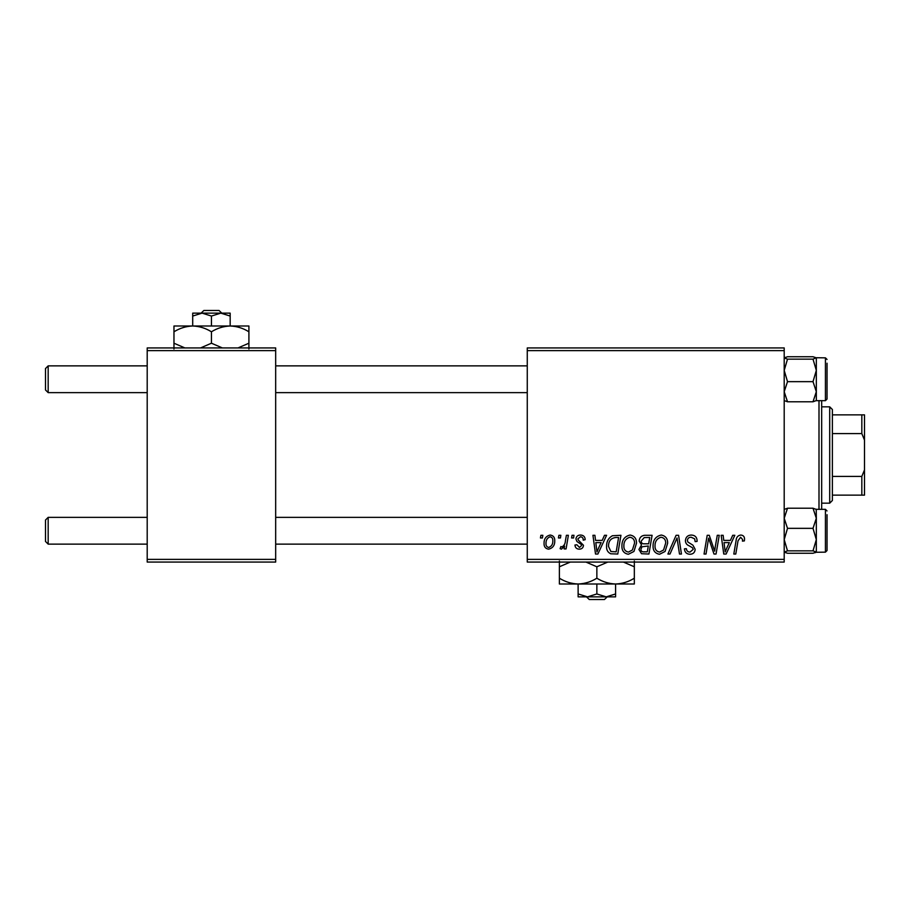 <?xml version="1.0" encoding="UTF-8"?>
<svg xmlns="http://www.w3.org/2000/svg" width="910" height="910" viewBox="0 0 910 910"><rect width="100%" height="100%" fill="white"/><g stroke="black" fill="none" stroke-linecap="round" stroke-linejoin="round"><path stroke-width="1.36" d="M527.265 347.938L784.204 347.938L784.204 350.623L527.265 350.623L527.265 347.938M621.917 545.932C621.883 539.983 624.601 536.354 630.084 535.046C634.395 535.842 636.534 538.538 636.511 543.156L633.952 551.449L628.389 554.27C623.941 553.462 621.78 550.675 621.917 545.932M602.192 540.404L604.49 535.296L606.595 535.296L597.893 554.031L595.515 554.031L592.945 535.296L594.901 535.296L595.538 540.404L602.192 540.404M740.717 535.046C743.254 535.216 744.539 536.593 744.551 539.186L744.38 540.893L742.423 541.131L742.594 539.505L740.592 537.241L738.033 540.767L735.78 554.031L733.813 554.031L736.133 540.301C736.361 537.253 737.885 535.501 740.717 535.046M685.423 540.551C685.776 537.048 687.732 535.205 691.293 535.046C695.229 535.262 697.162 537.378 697.094 541.393L695.149 541.621L694.66 538.856L691.168 537.241C688.961 537.23 687.687 538.276 687.368 540.381L687.869 542.019L692.942 545.204L695.149 549.299C694.91 552.506 693.158 554.167 689.905 554.27C686.515 554.065 684.695 552.256 684.434 548.844L686.379 548.673C686.584 550.846 687.778 551.983 689.973 552.086L693.204 549.413L692.476 547.74L689.12 545.795C686.709 544.84 685.48 543.099 685.423 540.551M667.906 554.031L676.096 535.296L678.576 535.296L681.442 554.031L679.486 554.031L677.029 537.969L670.01 554.031L667.906 554.031M653.062 545.932C653.027 539.983 655.746 536.354 661.229 535.046C665.54 535.842 667.678 538.538 667.656 543.156L665.096 551.449L659.534 554.27C655.086 553.462 652.925 550.675 653.062 545.932M540.438 537.969L540.893 535.296L542.838 535.296L542.428 537.969L540.438 537.969M527.265 559.377L784.204 559.377L784.204 562.062L527.265 562.062L527.265 350.623M784.204 559.377L784.204 350.623M639.195 541.12C639.423 537.662 641.22 535.728 644.576 535.296L652.083 535.296L648.921 554.031L641.527 553.712L638.945 549.469L641.527 544.908L639.195 541.12M730.411 540.404L732.709 535.296L734.825 535.296L726.123 554.031L723.746 554.031L721.175 535.296L723.131 535.296L723.757 540.404L730.411 540.404M715.271 546.728L717.273 535.296L719.241 535.296L716.045 554.031L713.986 554.031L708.628 538.128L706.023 554.031L704.044 554.031L707.207 535.296L709.265 535.296L714.668 551.164L715.271 546.728M580.523 535.046C583.492 535.171 585.039 536.707 585.176 539.664L583.23 540.165C583.31 538.117 582.377 536.98 580.432 536.752L577.873 538.845L578.282 540.028L583.469 545.283C583.253 547.752 581.888 549.048 579.386 549.162C576.656 549.094 575.188 547.718 574.949 545.022L576.906 544.783L579.477 547.456L581.524 545.591L581.331 544.487L576.906 541.473L575.928 538.993C576.292 536.388 577.827 535.08 580.523 535.046M612.385 535.74L620.938 535.296L617.776 554.031L610.712 553.78C607.732 552.324 606.356 549.856 606.583 546.364C606.469 541.587 608.403 538.038 612.385 535.74M544.055 543.463C543.93 538.902 545.954 536.092 550.129 535.046C553.212 535.467 554.747 537.275 554.759 540.483C554.941 545.238 552.893 548.127 548.593 549.162C545.477 548.662 543.964 546.774 544.055 543.463M558.444 537.969L558.899 535.296L560.844 535.296L560.435 537.969L558.444 537.969M565.417 540.745L566.395 535.296L568.375 535.296L566.077 548.923L564.098 548.923L564.598 546.102L561.436 549.162L560.116 548.673L560.89 546.535L561.868 546.978C564.12 545.704 565.303 543.623 565.417 540.745M571.582 537.969L572.037 535.296L573.982 535.296L573.573 537.969L571.582 537.969M147.204 347.938L275.673 347.938L275.673 350.623L147.204 350.623L147.204 347.938M275.673 559.377L275.673 562.062L147.204 562.062L147.204 559.377L275.673 559.377L275.673 350.623M147.204 559.377L147.204 350.623M647.317 551.835L648.307 546L641.971 546.774L640.89 549.39C641.061 551.21 642.085 552.029 643.984 551.835L647.317 551.835M648.671 543.805L649.74 537.48L644.178 537.582L641.14 541.177C641.334 543.122 642.471 543.998 644.542 543.805L648.671 543.805M663.561 550.004L665.711 543.065C665.733 539.766 664.186 537.833 661.081 537.241C656.918 538.504 654.893 541.461 655.007 546.136C654.927 549.492 656.463 551.471 659.591 552.086L663.561 550.004M726.76 548.15L729.342 542.599L724.03 542.599L725.202 551.983L726.76 548.15M598.53 548.15L601.123 542.599L595.811 542.599L596.971 551.983L598.53 548.15M616.172 551.835L618.595 537.48L616.093 537.48C610.94 537.969 608.415 540.961 608.528 546.478L610.883 551.528L616.172 551.835M632.416 550.004L634.566 543.065C634.588 539.766 633.041 537.833 629.936 537.241C625.773 538.504 623.748 541.461 623.862 546.136C623.782 549.492 625.318 551.471 628.446 552.086L632.416 550.004M548.684 547.456C551.619 546.387 552.996 544.123 552.814 540.688C552.962 538.538 552.063 537.218 550.106 536.752C547.251 537.89 545.886 540.13 546 543.475C545.841 545.636 546.739 546.967 548.684 547.456M45.5 541.45L45.5 520.042L48.173 517.358L48.173 544.123L45.5 541.45L48.173 544.123L147.204 544.123M527.265 517.358L275.673 517.358M147.204 517.358L48.173 517.358L45.5 520.042M527.265 544.123L275.673 544.123M48.173 392.642L45.5 389.958L45.5 368.55L48.173 365.877L48.173 392.642L147.204 392.642M275.673 392.642L527.265 392.642M45.5 368.55L48.173 365.877L147.204 365.877M275.673 365.877L527.265 365.877M784.204 552.165L787.514 553.257L784.204 552.063L787.514 550.857L813.005 550.857L816.327 552.063L815.417 552.666M787.514 550.857L784.204 539.607L787.514 528.346L784.204 518.29L787.514 508.224L813.005 508.224L816.327 518.29L816.224 509.225M827.031 514.685L827.031 550.55L825.427 552.154L825.427 509.327L816.327 509.327M787.514 528.346L813.005 528.346L816.327 518.29L816.327 552.165L813.005 553.257L787.514 553.257M787.514 508.224L784.204 509.429M816.327 509.429L813.005 508.224M813.005 528.346L816.327 539.607L813.005 550.857M816.327 552.063L816.327 518.29M784.204 400.571L787.514 401.776L784.204 391.709L787.514 381.654L813.005 381.654L816.327 391.709L813.005 401.776L816.327 400.571M787.514 381.654L784.204 370.393L787.514 359.143L784.204 357.937L787.514 356.743L813.005 356.743L816.327 357.835L816.327 391.709L816.327 370.393L813.005 381.654M816.327 391.709L816.327 400.673L825.427 400.673L825.427 357.846L816.224 357.732L813.005 359.143L816.327 370.393L816.327 357.937L813.005 356.743M827.031 363.192L827.031 397.283M787.514 359.143L813.005 359.143M784.204 357.937L785.103 357.334M787.514 401.776L813.005 401.776M827.031 546.808L827.031 548.775M827.031 395.315L827.031 399.058L825.427 400.673M821.673 400.673L821.673 509.327M819 509.327L819 400.673M829.704 406.827L832.377 409.5L832.377 500.5L829.704 503.173L829.704 406.827L821.673 406.827M832.377 414.858L864.5 414.858L864.5 495.142L861.827 495.142L861.827 476.408L864.5 469.901M832.377 476.408L861.827 476.408M864.5 440.099L861.827 433.592L861.827 414.858M832.377 433.592L861.827 433.592M832.377 495.142L861.827 495.142M586.484 596.858L589.282 599.531L586.484 596.858M604.422 599.531L607.22 596.858L604.422 599.531L589.282 599.531M596.858 593.957L587.485 596.858L615.592 596.858L615.592 593.957L606.219 596.858L596.858 593.957L596.858 584.004M615.592 593.957L615.592 584.004L559.377 584.004L559.377 566.782L570.308 562.062M578.123 593.957L578.123 596.858L587.485 596.858L578.123 593.957L578.123 584.004C571.537 583.788 565.292 581.854 559.377 578.214M615.592 584.004C622.247 583.765 628.491 581.831 634.327 578.214L634.327 584.004L615.592 584.004C609.006 583.788 602.761 581.854 596.858 578.214L596.858 566.782L607.778 562.062M634.327 578.214L634.327 560.992M623.395 562.062L634.327 566.782M596.858 578.214C591.022 581.831 584.777 583.765 578.123 584.004M585.926 562.062L596.858 566.782M559.377 560.992L559.377 566.782M221.812 313.142L219.014 310.469L221.812 313.142M203.874 310.469L201.076 313.142L203.874 310.469L219.014 310.469M211.438 316.043L220.811 313.142L192.704 313.142L192.704 316.043L202.077 313.142L211.438 316.043L211.438 325.996M192.704 316.043L192.704 325.996L248.908 325.996L248.908 343.218L237.988 347.938M230.173 316.043L230.173 313.142L220.811 313.142L230.173 316.043L230.173 325.996C236.759 326.212 243.004 328.146 248.908 331.786M192.704 325.996C186.049 326.235 179.805 328.169 173.969 331.786L173.969 325.996L192.704 325.996C199.29 326.212 205.535 328.146 211.438 331.786L211.438 343.218L200.518 347.938M173.969 331.786L173.969 349.008M184.901 347.938L173.969 343.218M211.438 331.786C217.274 328.169 223.519 326.235 230.173 325.996M222.37 347.938L211.438 343.218M248.908 349.008L248.908 343.218M825.427 552.154L816.224 552.268M825.427 509.327L827.031 510.942L825.427 509.327M825.427 357.846L827.031 359.45M829.704 503.173L821.673 503.173"/></g></svg>
